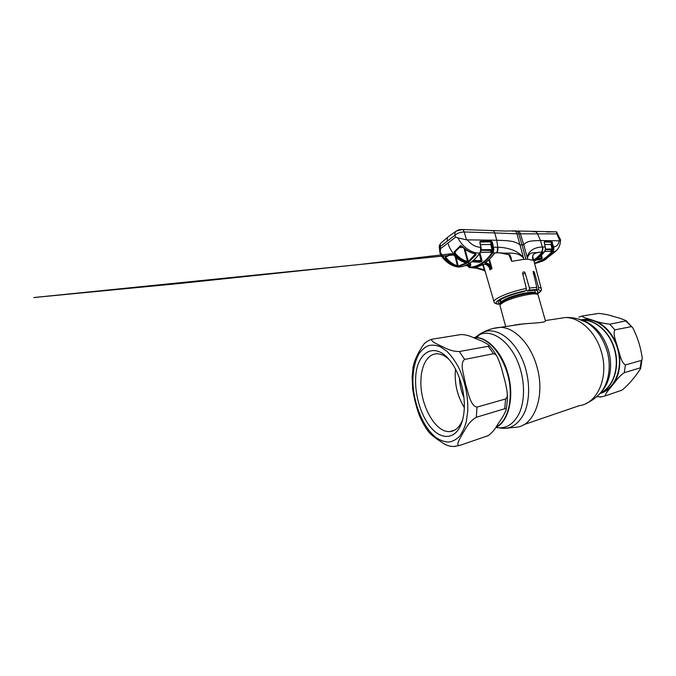 <?xml version="1.0" encoding="UTF-8"?>
<svg xmlns="http://www.w3.org/2000/svg" width="676" height="676" viewBox="0 0 676 676"><rect width="100%" height="100%" fill="white"/><g stroke="black" fill="none" stroke-linecap="round" stroke-linejoin="round"><path stroke-width="1.01" d="M582.019 320.196L583.126 320.162C595.683 319.79 609.659 331.865 614.509 348.698C620.323 367.195 613.411 387.483 600.516 392.832C612.726 387.483 619.613 369.138 615.185 351.207C610.867 333.251 596.384 319.917 583.126 320.162L582.019 320.196M520.081 324.1L517.064 324.843M507.634 374.31C502.124 353.193 487.751 337.679 475.6 337.645L473.639 337.679L475.6 337.645C493.108 336.8 513.177 370.685 510.067 399.558C508.546 413.653 503.831 422.897 495.93 427.291C508.158 421.579 514.09 397.268 507.634 374.31M512.569 325.519C524.272 322.722 547.121 323.5 545.346 320.627L538.071 294.897L537.074 294.17C533.17 292.564 512.577 297.355 504.059 301.91L500.434 304.327L499.961 305.467L505.699 326.559M464.632 359.421C461.928 361.373 461.995 365.606 462.409 369.341L465.629 384.39L468.814 395.621C470.479 400.234 472.49 406.301 476.986 407.096L505.555 398.984C507.042 397.725 507.608 395.823 507.253 393.288C506.485 387.187 505.183 381.196 503.358 375.307C501.972 369.011 499.987 362.961 497.384 357.156C496.471 355.162 495.17 354.03 493.488 353.742L464.632 359.421L459.342 351.537L488.165 346.298C489.145 346.002 489.382 345.605 488.875 345.123C486.162 343.104 482.563 341.262 478.084 339.58C473.023 337.763 469.305 334.823 461.142 334.527L431.71 339.259C430.815 341.625 436.958 343.864 441.09 346.095C445.814 348.039 450.453 351.452 459.342 351.537M413.551 370.397C412.884 369.409 412.74 368.166 413.129 366.688C414.751 359.539 418.436 351.883 424.173 343.729L426.471 341.912M464.226 409.301C463.82 415.723 462.595 421.199 460.542 425.728C454.264 439.408 441.589 439.561 431.643 428.407C421.638 417.286 415.123 396.964 415.63 379.599C415.664 353.185 434.169 339.96 450.233 360.925C459.308 372.231 465.333 392.705 464.226 409.301M462.697 419.5L461.835 421.613C458.869 427.832 454.906 431.153 449.946 431.567C435.099 433.096 419.644 403.944 420.937 380.098C421.325 364.846 428.06 353.269 437.575 353.793C441.335 353.97 445.146 355.846 448.999 359.421M464.302 407.518C457.838 396.973 454.821 385.371 455.235 372.696L455.54 369.206M463.93 397.64C461.252 391.396 459.756 384.889 459.452 378.121M459.739 445.425L488.292 435.606C494.722 430.798 496.395 426.091 499.691 421.486C502.378 417.633 504.465 413.94 505.935 410.416C506.425 409.2 506.037 408.634 504.761 408.71L476.318 417.278C468.113 422.179 466.026 428.55 462.747 433.392L459.215 439.839C458.083 442.391 456.494 445.687 459.739 445.425L453.757 446.506C446.439 446.498 442.56 442.636 438.665 440.253C434.626 437.583 431.305 434.829 428.719 431.981C428.026 431.136 427.84 430.274 428.161 429.404M422.365 420.007L418.943 414.346C416.044 406.039 413.949 397.572 412.656 388.937L412.926 382.033M582.382 315.937L582.07 316.03C582.518 317.483 589.092 318.971 593.3 320.382C597.998 322.173 603.482 323.458 609.76 324.226L626.263 320.83C623.12 319.283 618.979 317.864 613.842 316.562C609.304 314.999 604.293 313.951 598.818 313.419L582.382 315.937M631.038 326.694L614.873 329.871C612.498 334.113 616.377 342.09 617.72 347.903C619.824 353.556 620.881 362.218 625.41 364.955L641.321 360.435C641.947 360.038 642.242 359.235 642.2 358.035C640.789 347.472 637.662 337.434 632.837 327.919L625.993 321.277M640.155 367.905L624.269 372.696C618.861 376.219 615.811 381.357 612.439 385.21C609.769 388.861 604.15 394.64 605.738 395.714L621.979 390.162C630.243 383.419 636.37 375.053 640.595 368.614C640.831 368.065 640.679 367.82 640.155 367.905L641.321 360.435M599.773 397.04L601.648 396.778L596.562 396.736M582.07 316.03L578.876 317.162M600.381 392.984C613.647 389.444 622.334 371.411 618.565 352.661C614.94 333.876 599.908 319.376 586.092 319.68L581.825 320.12M533.06 260.294L527.694 259.229L527.457 257.793C529.688 250.821 534.961 253.449 539.118 252.224C536.22 252.554 531.049 253.576 533.018 260.142M544.264 242.507L545.228 246.977L542.346 247.019C536.203 247.086 528.607 249.799 527.212 257.48L523.799 244.923L522.016 244.856L525.877 259.238L527.694 259.229L527.457 257.793M526.131 290.224L527.238 290.942L528.767 290.165C529.409 289.742 529.621 289.024 529.409 288.001L536.803 287.385L533.127 271.456C533.643 271.237 534.091 271.668 534.479 272.749L538.569 287.486C540.217 287.689 541.13 288.12 541.299 288.779L532.654 256.153M536.237 293.714C537.564 292.776 538.138 291.998 537.969 291.39L536.245 290.443L537.859 289.632C538.518 289.227 538.755 288.508 538.569 287.486M536.245 290.443L535.983 289.582M499.995 303.828L500.485 304.251M525.615 290.722C515.746 292.784 507.439 295.48 500.696 298.809C495.094 301.961 494.604 303.761 499.234 304.217L498.685 304.276C495.55 303.82 493.995 303.025 494.038 301.885C492.314 299.105 510.803 291.28 526.359 288.517C526.528 289.565 526.274 290.3 525.615 290.722L524.018 291.542C511.233 294.068 497.063 300.152 498.237 302.409C498.389 302.983 499.201 303.338 500.654 303.49L499.834 300.22M526.012 287.139L525.86 286.514M526.359 288.517L522.607 273.408L523.047 272.098C523.968 271.651 524.669 271.955 525.159 273.019L529.409 288.001M499.234 304.217L500.654 303.49M536.803 287.385C536.989 288.39 536.752 289.1 536.119 289.522L528.767 290.165M527.238 290.942L534.581 290.291L536.119 289.522M533.879 260.767C537.107 258.553 540.099 255.655 542.87 252.089L544.205 252.072C541.13 255.917 537.809 258.967 534.251 261.215M545.228 246.977C545.591 248.945 545.245 250.644 544.205 252.072L544.332 251.996C545.245 251.193 545.583 249.529 545.338 247.019L545.228 246.977M542.87 252.089L541.941 252.072M541.822 252.156L538.645 252.283M541.873 252.258C539.347 255.444 536.617 258.063 533.71 260.116M532.806 259.254L532.806 259.263C532.342 256.643 532.663 254.979 533.778 254.269C534.454 253.458 536.144 252.824 538.848 252.368M540.918 252.064L541.425 252.038C542.465 250.61 542.769 248.937 542.346 247.019L540.504 240.538L537.471 233.795C536.837 232.544 535.967 231.809 534.843 231.589L533.161 231.826M541.307 252.14L541.696 252.03C542.752 250.602 543.073 248.929 542.667 247.019M556.796 232.079L556.821 233.888L518.762 233.82L522.016 244.856L520.182 244.932C514.047 240.107 504.659 240.69 496.767 240.233L494.722 232.933L464.184 231.969L466.567 239.853L496.767 240.233L497.764 247.281C502.361 247.281 506.932 248.05 511.478 249.588C515.695 250.931 520.934 254.176 523.435 257.581L516.971 233.811L494.722 232.933C494.122 231.42 493.438 230.626 492.669 230.558L491.376 230.837M525.877 259.238L523.883 259.339L523.317 257.902C517.317 251.058 507.879 253.897 500.409 252.832L492.736 252.883C493.7 251.311 493.97 249.444 493.539 247.272L497.764 247.281C498.085 249.36 497.84 251.176 497.012 252.731L500.409 252.832L509.214 254.767L505.217 253.365M494.959 252.883L494.24 253.432C491.308 257.522 488.148 260.75 484.751 263.133L485.74 263.64C487.303 263.775 488.697 264.586 489.914 266.065L491.959 268.592L490.463 265.626L489.914 266.065M491.959 268.592L490.92 269.276C489.83 266.183 487.928 264.417 485.216 263.978L485.934 262.981L485.191 262.939L484.996 263.589M472.406 267.738L470.023 267.679C474.079 267.535 478.059 266.234 481.963 263.758C485.875 261.257 489.466 257.632 492.736 252.883L492.136 252.494C488.9 257.21 485.343 260.809 481.464 263.294C477.594 265.761 473.648 267.062 469.634 267.197L467.496 265.769M488.883 259.846L490.463 265.626C489.137 264.02 487.624 263.133 485.934 262.981M492.01 268.642L489.449 259.297M485.216 263.978L484.684 264.308C486.238 264.451 487.641 265.245 488.892 266.699L489.162 267.324M489.923 269.825L489.23 267.341M483.94 264.265L482.52 264.553C479.073 266.513 475.608 267.586 472.118 267.755L472.161 267.755M496.218 252.74L496.784 252.875M509.248 254.776L511.647 261.088C511.453 258.562 510.76 256.348 509.577 254.455M491.824 242.185L492.28 242.194M508.749 254.59L511.647 261.088M511.732 261.358L523.883 259.339L523.317 257.902M546.808 231.978L554.937 231.817L517.9 231.006C519.109 231.361 519.937 232.324 520.427 233.879L523.799 244.923C526.748 240.132 534.902 240.901 540.504 240.538L559.229 240.833C558.486 244.611 556.644 246.622 553.712 246.867L551.658 241.585L544.594 241.416L544.239 242.363M544.788 244.467L551.008 244.551L551.422 242.253L544.493 241.915L551.557 242.076L551.853 242.845L552.529 242.684M552.841 247.027L553.61 247.323L553.526 246.867L552.841 247.027L551.853 242.845L551.684 244.399L551.008 244.551L552.055 248.996L552.74 248.844L551.684 244.399M551.785 242.38L552.241 242.016M545.447 249.081L552.055 248.996L552.554 249.841L552.74 248.844M545.38 249.579L551.979 249.495L550.534 251.235L551.092 251.59L552.554 249.841M544.307 242.38L544.594 241.416M551.557 242.076L551.658 241.585M544.687 251.489L550.534 251.235L544.746 251.379M559.72 240.538L556.821 233.888L556.517 231.826L560.565 239.828L559.229 240.833M534.64 263.64L542.084 260.683C545.667 258.68 549.013 255.908 552.123 252.376L552.588 251.954C553.712 250.762 554.092 249.064 553.712 246.867M552.926 247.441L551.565 252.021L552.588 251.954C554.565 251.903 556.154 251.1 557.37 249.554L557.37 249.554C559.398 247.137 560.463 243.901 560.565 239.862M551.92 251.607L552.486 251.954C553.323 250.94 553.72 249.647 553.686 248.075L553.61 247.323M552.993 248.117L553.686 248.075M551.565 252.021C548.464 255.536 545.152 258.283 541.611 260.277L534.505 263.141M541.611 260.277L542.659 260.581L545.473 258.798M542.684 260.573L545.405 258.857M539.904 261.933L540.394 261.713M536.322 263.175L540.217 261.899M546.428 258.325L545.363 258.874M546.571 258.274L552.182 253.669M546.968 258.139L552.165 253.694M553.137 248.109L552.943 247.433M552.106 253.737L556.618 250.374M512.814 231.276L514.259 230.862C515.458 231.074 516.363 232.062 516.971 233.811L518.762 233.82C518.222 232.138 517.343 231.158 516.134 230.862L516.616 231.015M516.092 230.854L514.825 231.006M516.134 230.862L505.69 231.048L462.207 229.527C463.043 229.755 463.702 230.567 464.184 231.969C460.407 232.071 457.339 233.161 454.965 235.231L440.313 246.529C439.992 245.16 440.169 244.028 440.853 243.14L440.853 243.14C438.732 246.039 439.392 246.529 439.299 247.627L440.313 246.529L440.566 248.641L447.918 243.022C450.647 253.458 460.956 262.677 469.862 263.032C473.259 260.767 476.462 257.624 479.47 253.585L479.656 253.103C471.434 253.373 462.097 246.816 457.973 237.893L466.567 239.853M448.898 236.287L456.072 231.184L462.207 229.527C458.641 229.798 459.672 229.282 456.072 231.184L456.072 231.184C455.066 232.155 454.703 233.507 454.965 235.231L455.599 237.149L457.973 237.893M554.928 231.817L556.128 231.826M441.445 242.591L448.188 236.845C447.351 237.783 447.089 239.017 447.385 240.555M550.07 251.345L551.092 251.59M535.975 260.083L541.839 258.815L542.228 258.046L537.589 258.857M536.685 259.559L541.476 258.9L540.927 255.849M475.262 267.366L484.455 269.842L482.52 264.553M484.455 269.842L483.898 270.408L476.377 268.186L472.228 267.814M485.216 271.456L484.024 270.476M480.019 268.921L476.377 268.186L476.741 267.552M482.782 264.434L482.732 264.493C479.656 266.251 476.546 267.307 473.403 267.654M492.305 242.042L491.063 241.94L490.759 244.484L491.444 244.315L491.663 242.363L492.348 242.185L491.275 241.138L491.063 241.94L480.349 241.991L491.224 241.678L492.855 247.45C493.243 249.402 493.007 251.083 492.136 252.494M492.855 247.45L493.539 247.272L492.348 242.185L491.883 242.16M491.275 241.138L480.535 241.222L479.825 242.473L480.78 247.272C481.168 249.571 480.847 251.506 479.825 253.094L480.061 253.018M467.682 240.225C471.366 244.712 475.625 247.061 480.459 247.272L481.042 247.34L479.825 242.473M480.475 241.788L480.535 241.222M480.492 244.611L490.759 244.484L491.959 249.605L481.177 249.689M481.109 250.264L492.5 250.534L491.444 244.315M492.643 249.436L491.959 249.605L490.531 252.173L491.131 252.562L492.5 250.534M490.1 252.3L491.131 252.562M480.518 252.241L490.531 252.173L480.459 252.359M480.906 247.281L479.867 241.712M480.18 252.503C481.025 251.083 481.278 249.393 480.94 247.45L481.042 247.34C481.413 249.571 481.092 251.447 480.087 252.976L479.656 253.103M480.459 247.272C480.805 249.571 480.543 251.506 479.656 253.094M467.31 262.161L468.814 261.958L476.149 254.683L475.617 253.779C470.733 252.832 466.263 250.399 462.19 246.478L460.407 245.667L454.154 251.971L454.897 254.066C458.607 258.232 462.739 260.936 467.31 262.161L467.572 261.502C463.102 260.302 459.063 257.666 455.455 253.593L455.058 251.903M455.599 237.149L447.918 243.022M475.456 253.897L468.341 261.502L468.814 261.958M465.012 249.148L468.341 261.502L467.572 261.502L464.032 248.379M475.482 253.906L476.149 254.683M459.511 247.467L462.857 247.602M460.407 245.667L461.159 245.709M454.154 251.971L454.863 252.097L460.728 245.87M454.897 254.066L455.455 253.593L454.889 252.064M440.566 248.641L440.051 253.255L440.667 254.979L443.067 256.812M440.667 254.979C445.763 262.296 451.644 266.302 458.328 266.995L458.953 267.037C451.137 265.938 444.808 260.775 439.949 251.54M459.621 266.995L459.511 267.003C462.984 266.597 466.432 265.279 469.862 263.032L470.099 262.956C473.513 260.683 476.715 257.539 479.707 253.508M458.548 267.012L459.08 267.045M465.012 265.626L469.862 265.752L465.418 265.465M466.753 264.865L470.04 265.085L470.268 266.226L468.029 265.829M468.164 265.803L468.553 266.285M469.6 263.277L470.04 265.085L470.758 264.907L470.268 266.226M470.259 262.846L470.758 264.907M467.522 265.769L469.634 267.197M472.701 261.012L481.726 261.527L482.072 260.759L473.453 260.378M481.726 261.527L479.85 262.254M481.168 261.561L479.445 253.863M453.697 254.936C457.466 259.026 461.649 261.68 466.246 262.88L466.609 263.437L458.598 266.538L456.993 266.42C452.827 265.203 449.058 262.541 445.687 258.435L445.146 256.804L451.796 253.677L453.664 254.903M445.907 256.931L446.312 257.962C449.608 261.967 453.292 264.57 457.365 265.769L456.993 266.42M455.185 256.618L457.365 265.769L458.598 266.538M456.182 257.522L458.21 266.048L466.153 262.964L466.609 263.437M453.469 254.7L451.179 254.497M451.796 253.677L359.826 264.477L182.3 283.21L33.8 297.541L453.596 254.987L452.438 253.855M446.084 256.855L446.312 257.962L445.687 258.435M445.146 256.804L445.746 256.998L451.872 253.77M546.487 258.316L551.844 254.007M541.383 261.249L536.431 263.15M541.493 261.561L543.825 260.488M546.504 258.764L544.256 260.252M553.847 252.376L551.886 254.151M552.588 253.5L555.19 251.573M555.148 231.817L554.227 231.809M554.43 252.325L544.036 260.37M582.864 320.618L588.34 323.027C597.668 328.502 604.352 337.51 608.375 350.05C613.064 365.395 610.098 382.455 601.623 391.455M582.095 320.23L582.83 320.213C595.379 319.841 609.363 331.924 614.214 348.774C619.968 367.093 613.267 387.221 600.575 392.764M578.386 319.047L585.999 322.089C595.708 327.792 602.671 337.206 606.879 350.32C612.219 367.702 608.028 386.993 597.702 395.688C594.534 398.73 590.959 401.172 586.979 403.031M557.708 318.7L565.389 317.534C579.602 317.323 595.607 331.62 601.285 351.554C609.279 376.954 597.347 403.665 579.408 405.625L523.824 424.663M492.981 328.485L500.51 327.345C514.487 327.404 530.812 344.025 536.964 366.916C545.557 396.153 534.099 425.956 516.396 427.207L505.2 428.356M475.558 337.637C477.67 335.389 480.036 333.69 482.647 332.541C496.987 325.3 518.593 341.988 525.86 369.704C530.178 385.506 529.333 402.566 523.917 413.822C517.808 425.196 509.645 429.885 499.429 427.874M474.696 337.628L479.292 334.814C493.1 327.877 513.836 344.168 520.841 371.006C524.99 386.241 524.238 402.676 519.126 413.594C513.363 424.621 505.597 429.243 495.821 427.443M473.58 337.662L476.056 337.569C488.216 337.603 502.581 353.1 508.09 374.2C514.656 397.505 508.403 422.094 495.854 427.401M535.713 293.435L535.696 293.173C535.857 290.165 513.87 294.559 504.845 299.468C502.175 300.862 500.924 301.969 501.102 302.764L501.22 303M536.161 293.671L535.375 293.249C531.699 291.745 512.687 296.156 504.795 300.406L500.967 303.431M412.935 377.952C413.408 368.2 415.453 360.105 419.078 353.658C421.74 349.906 424.858 347.227 428.432 345.639C432.226 344.743 436.231 345.14 440.448 346.83L446.752 351.165C450.892 355.246 454.72 360.409 458.218 366.645C464.818 379.844 468.417 396.711 467.724 411.439L466.296 421.647C464.615 427.722 462.283 432.699 459.317 436.569C456.063 439.704 452.481 441.546 448.56 442.079C444.555 441.876 440.541 440.473 436.519 437.879C422.441 427.536 412.267 400.64 412.935 377.952M476.986 407.096L476.318 417.278M487.489 435.978L486.872 436.189M505.555 398.984L504.761 408.71M488.165 346.298L493.488 353.742M582.104 316.013L579.585 316.858M599.916 393.516C604.75 392.266 608.932 389.503 612.439 385.21C619.613 376.473 621.869 361.423 617.72 347.903C613.74 334.333 603.769 323.441 593.3 320.382C589.117 319.14 585.078 318.971 581.174 319.883M614.873 329.871L609.76 324.226M624.269 372.696L625.41 364.955M621.024 390.508L621.667 390.289M601.648 396.778L605.738 395.714M533.203 273.442L534.479 272.749M536.989 294.119C540.893 291.728 541.18 290.232 537.859 289.632M522.835 274.312L525.159 273.019M534.099 261.316L534.04 261.375C537.733 259.085 541.146 255.976 544.307 252.03M545.253 247.112L544.349 242.414M497.299 247.272C497.646 249.36 497.418 251.185 496.623 252.731M490.92 269.276L489.931 269.91M542.228 258.046L541.451 255.308M482.072 260.759L479.994 253.12M471.78 261.747L480.078 262.271M545.329 320.568L565.389 317.534C572.597 317.221 579.467 318.734 585.999 322.089L588.34 323.027C583.743 320.17 583.109 320.39 582.83 320.213L586.092 319.68M474.113 337.882L476.056 337.569C477.729 336.724 478.811 335.803 479.292 334.814L482.647 332.541C488.182 329.491 494.139 327.759 500.51 327.345L524.221 323.762M534.843 290.156L535.375 293.249L537.074 294.17M500.316 299.882L501.423 302.662L500.434 304.327M431.71 339.259C428.888 340.248 426.379 341.735 424.173 343.729M413.129 366.688L412.149 376.946L412.656 388.937M461.835 421.613L460.542 425.728M449.946 431.567L454.838 430.046M507.279 393.871C507.465 399.541 507.051 404.882 506.045 409.901M418.943 414.346C421.579 420.979 424.841 426.86 428.719 431.981M453.757 446.506L455.894 446.304M488.875 345.123C492.035 348.554 494.874 352.568 497.384 357.156M626.263 320.83L632.837 327.919M642.183 358.407L640.662 368.352M537.057 294.161C540.606 291.964 542.017 290.165 541.299 288.779M541.13 252.173L538.941 252.351M542.228 252.148L541.4 252.165M494.486 253.323L495.026 252.951M484.979 263.057C488.376 260.666 491.537 257.438 494.46 253.365M489.559 268.279L488.782 266.75C487.134 265.043 485.74 264.24 484.599 264.341M495.288 252.892L496.395 252.875M500.223 252.985L509.214 254.767M546.462 258.325L545.447 258.824M555.63 251.261L554.565 251.945M535.95 260.099L540.361 259.491M494.038 301.885L483.154 264.333M485.224 271.473L483.932 270.425M482.478 269.741L483.898 270.408M461.125 245.777L462.063 246.596C466.11 250.509 470.555 252.934 475.414 253.889M461.032 245.887L454.863 252.097M439.299 247.627L440.051 253.255M467.353 265.761L469.541 267.628M471.738 261.781L479.935 262.296M470.023 263.006C466.66 265.212 463.237 266.538 459.756 266.978M453.604 254.987C457.348 259.052 461.514 261.696 466.094 262.896M445.746 256.998L452.328 253.914"/></g></svg>

